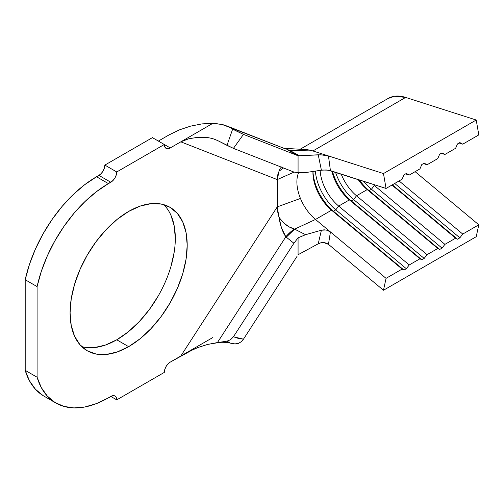 <?xml version="1.0" encoding="UTF-8"?>
<svg xmlns="http://www.w3.org/2000/svg" width="504" height="504" viewBox="0 0 504 504"><rect width="100%" height="100%" fill="white"/><g stroke="black" fill="none" stroke-linecap="round" stroke-linejoin="round"><path stroke-width="0.76" d="M84.218 347.187L94.343 347.59L105.33 345.095L116.752 339.797L128.64 346.664A82.813 47.811 -60 0 1 87.236 350.765A82.813 47.811 -60 0 1 74.542 284.407A82.813 47.811 -60 0 1 128.64 211.428L117.218 219.322L106.231 229.515L96.107 241.611L87.236 255.137L79.953 269.59L74.542 284.407L71.209 299.017L70.088 312.858L71.209 325.395L74.542 336.155L79.953 344.723L87.236 350.765L96.107 354.054L106.231 354.457L117.218 351.962L128.64 346.664L140.068 338.77L151.049 328.576L161.173 316.487L170.05 302.954L177.332 288.502L182.744 273.691L186.077 259.081L187.198 245.24L186.077 232.697L182.744 221.936L177.332 213.368L170.05 207.327L161.173 204.044L151.049 203.641L140.068 206.136L128.64 211.428A82.813 47.811 -60 0 1 170.05 207.327A82.813 47.811 -60 0 1 182.744 273.691A82.813 47.811 -60 0 1 128.64 346.664L116.752 339.797A82.813 47.811 120 0 0 169.098 272.267A82.813 47.811 120 0 0 163.674 204.637M286.146 148.938L290.084 150.633L312.908 150.961L383.475 173.559L328.463 155.944L330.422 170.636L386.058 188.452L383.475 173.559L476.217 120.015L478.8 134.908L462.748 144.169L459.856 142.569L457.474 143.942L455.616 148.289L444.912 154.47L442.021 152.863L439.639 154.237L437.781 158.59L427.077 164.764L424.185 163.157L421.804 164.531L419.945 168.884L409.242 175.064L406.35 173.458L403.969 174.831L402.11 179.185L386.058 188.452L402.11 179.185L403.969 174.831L406.35 173.458L409.242 175.064L419.945 168.884L421.804 164.531L424.185 163.157L427.077 164.764L437.781 158.59L439.639 154.237L442.021 152.863L444.912 154.47L455.616 148.289L457.474 143.942L459.856 142.569L462.748 144.169L478.8 134.908L476.217 120.015L383.475 173.559L386.058 188.452L328.192 170.15L322.768 170.037L305.582 172.563L298.072 172.683L305.582 172.563L321.401 170.194L318.238 154.797L323.984 155.049L328.463 155.944L312.908 150.961L288.521 150.368A7.566 4.599 120.2 0 0 289.976 150.576L299.502 155.698L296.938 155.27L288.628 150.431L290.077 150.633L299.502 155.698L296.938 155.27L298.072 155.768L243.463 134.379L235.406 130.555L229.704 127.336L285.56 148.938M289.976 150.576L288.521 150.368L298.072 155.768L243.463 134.379L233.434 148.378L293.914 172.059L298.072 172.683L293.914 172.059L233.434 148.378L217.413 140.446L226.989 145.366L232.678 129.055L229.704 127.336L222.031 124.488L212.858 123.335L180.823 141.832L277.263 179.594L277.263 206.879L180.823 356.013L170.257 362.111L167.983 363.945L166.055 366.547L164.764 369.52L164.31 372.406L116.752 399.867L116.298 397.499L115.013 396.018L113.085 395.64L96.529 403.572L84.93 406.967L73.943 407.919L63.844 406.388L54.898 402.419L47.332 396.113L41.347 387.639L37.088 377.212L37.088 286.6L41.347 271.259L47.332 255.868L54.898 240.83L63.844 226.529L73.943 213.343L84.93 201.6L96.529 191.608L113.085 180.419L115.013 177.817L116.298 174.844L116.752 171.958L164.31 144.497L164.764 146.866L166.055 148.346L167.983 148.724L170.257 147.93L180.823 141.832L170.257 147.93L164.31 144.497L116.752 171.958L104.863 165.091L152.422 137.636L170.257 147.93A8.41 4.851 -60 0 1 166.055 148.346A8.41 4.851 -60 0 1 164.31 144.497L152.422 137.636L104.863 165.091L116.752 171.958A8.41 4.851 -60 0 1 110.804 182.253L108.429 183.626L96.541 176.765L98.916 175.392L110.804 182.253L98.916 175.392L101.191 173.552L103.118 170.951L104.41 167.983L104.863 165.091A8.41 4.851 120 0 1 98.916 175.392L96.541 176.765A105.09 60.675 120 0 0 25.2 279.733L37.088 286.6A105.09 60.675 -60 0 1 108.429 183.626L96.541 176.765L84.634 184.741L73.042 194.733L62.049 206.476L51.95 219.668L43.004 233.963L35.444 249.001L29.453 264.392L25.2 279.733L37.088 286.6L37.088 377.212L25.2 370.346A105.09 60.675 120 0 0 43.993 396.144L55.881 403.011A105.09 60.675 -60 0 1 37.088 377.212L25.2 370.346L25.2 279.733L25.2 370.346L29.453 380.778L35.444 389.252L43.004 395.552M462.748 144.169L459.1 143.004L462.748 144.169M444.912 154.47L441.265 153.298L444.912 154.47M279.802 218.358L283.897 223.089L288.968 226.787L294.689 229.106L315.498 219.461L386.058 278.347L330.422 231.916L328.463 244.346L383.475 290.254L386.058 278.347L402.11 269.079L403.969 270.087L333.409 211.201A36.994 21.357 60 0 1 312.971 171.454A36.994 21.357 -120 0 0 333.409 211.201L335.784 209.828L333.409 211.201L403.969 270.087L406.35 268.714L335.784 209.828A36.994 21.357 60 0 1 315.403 171.095A36.994 21.357 -120 0 0 335.784 209.828L406.35 268.714L409.242 264.959L338.682 206.073L335.784 209.828L338.682 206.073L349.379 199.899L351.244 200.907L349.379 199.899A33.629 19.417 60 0 1 331.834 171.089A33.629 19.417 -120 0 0 349.379 199.899L419.945 258.785L421.804 259.793L351.244 200.907A36.994 21.357 60 0 1 332.47 171.291A36.994 21.357 -120 0 0 351.244 200.907L353.619 199.534L351.244 200.907L421.804 259.793L424.185 258.42L353.619 199.534A36.994 21.357 60 0 1 335.557 172.28A36.994 21.357 -120 0 0 353.619 199.534L424.185 258.42L427.077 254.665L356.517 195.779L353.619 199.534L356.517 195.779L367.214 189.599L369.079 190.607L367.214 189.599A33.629 19.417 60 0 1 358.111 179.5A33.629 19.417 -120 0 0 367.214 189.599L437.781 248.485L439.639 249.493L369.079 190.607A36.994 21.357 60 0 1 359.333 179.89A36.994 21.357 -120 0 0 369.079 190.607L371.454 189.233L369.079 190.607L439.639 249.493L442.021 248.119L371.454 189.233A36.994 21.357 60 0 1 363.806 181.327A36.994 21.357 -120 0 0 371.454 189.233L442.021 248.119L444.912 244.364L374.352 185.478L371.454 189.233L374.352 185.478L375.222 184.981L374.352 185.478A33.629 19.417 60 0 1 372.935 184.25A33.629 19.417 -120 0 0 374.352 185.478L444.912 244.364L455.616 238.19L391.942 185.05L455.616 238.19L444.912 244.364L442.021 248.119L439.639 249.493L437.781 248.485L367.214 189.599L356.517 195.779A33.629 19.417 60 0 1 341.202 174.088A33.629 19.417 -120 0 0 356.517 195.779L427.077 254.665L437.781 248.485L427.077 254.665L424.185 258.42L421.804 259.793L419.945 258.785L349.379 199.899L338.682 206.073A33.629 19.417 60 0 1 320.122 170.383A33.629 19.417 -120 0 0 338.682 206.073L409.242 264.959L419.945 258.785L409.242 264.959L406.35 268.714L403.969 270.087L402.11 269.079L331.544 210.193L315.498 219.461A33.629 19.417 60 0 1 300.453 198.437A33.629 19.417 60 0 1 298.57 172.74A33.629 19.417 60 0 0 300.453 198.437L277.263 206.879L277.698 211.901L278.951 217.06C280.23 225.395 282.524 231.979 285.825 236.817L293.914 243.249L298.072 237.825L305.582 234.694L294.399 229.037A25.225 14.666 130.5 0 0 285.825 236.817L294.399 229.037C288.193 227.317 283.046 223.322 278.951 217.06L281.415 227.638L285.825 236.817L217.413 342.607L226.989 341.164L230.58 339.709L233.434 336.766L293.914 243.249L298.072 237.825L298.072 254.741L318.238 243.791L298.072 254.741L298.072 237.825L305.582 234.694L321.401 230.208L324.179 229.811L326.983 230.164L329.459 231.223M399.074 180.936L462.748 234.07L478.8 224.803L415.126 171.669L478.8 224.803L462.748 234.07L459.856 237.825L457.474 239.198L455.616 238.19L457.474 239.198L392.326 184.829L457.474 239.198L459.856 237.825L394.708 183.456L459.856 237.825L462.748 234.07L399.074 180.936M427.077 164.764L423.429 163.598L427.077 164.764M409.242 175.064L405.594 173.893L409.242 175.064M330.422 231.916L315.498 219.461L294.689 229.106L305.582 234.694L321.401 230.208L318.238 243.791L320.802 242.802L323.568 242.531L328.463 244.346L326.315 243.098L323.763 242.544L321.079 242.739L318.238 243.791L321.401 230.208L326.208 229.988L330.422 231.916L328.463 244.346L383.475 290.254L476.217 236.71L383.475 290.254L386.058 278.347L402.11 269.079L331.544 210.193L333.409 211.201L331.544 210.193A33.629 19.417 60 0 1 312.934 172.645A33.629 19.417 60 0 1 312.959 171.461A33.629 19.417 -120 0 0 331.544 210.193L315.498 219.461A33.629 19.417 60 0 1 300.453 198.437L277.263 206.879L278.951 217.06M297.108 256.234L243.463 339.179L297.108 256.234M281.503 166.994L280.041 168.657L279.084 171.127L283.5 167.983L279.084 171.127L277.729 174.913L277.263 179.594L180.823 141.832L188.811 138.751L197.801 137.321L207.553 137.535L212.562 138.55L217.413 140.446L212.562 138.55L207.553 137.535L197.801 137.321L188.811 138.751L180.823 141.832L212.858 123.335L202.054 123.883L212.858 123.335M281.32 167.126L280.035 168.67M294.683 229.106L286.272 237.182L285.825 236.817L217.413 342.607L207.585 344.427L197.807 347.571L188.843 351.628L180.823 356.013L212.858 337.516L180.823 356.013L277.263 206.879L277.263 179.594L294.065 172.116L277.263 179.594L279.084 171.127M192.667 349.776L170.257 362.111A8.41 4.851 -60 0 0 164.31 372.406L116.752 399.867A8.41 4.851 -60 0 0 115.013 396.018A8.41 4.851 -60 0 0 110.804 396.434L116.752 399.867L110.804 396.434L108.429 397.807A105.09 60.675 -60 0 1 55.881 403.011M234.719 343.923L238.417 343.426L241.233 341.731L243.463 339.179L238.26 338.392L233.434 336.766L293.914 243.249L286.272 237.182M179.317 129.906L168.934 134.965L158.369 141.07L168.934 134.965L179.317 129.906L190.613 126.126L202.054 123.883M190.084 126.271L190.613 126.126M81.717 346.588A82.813 47.811 120 0 0 116.752 339.797L128.173 331.903L139.161 321.716L149.285 309.62L158.162 296.087M170.85 266.824L174.182 252.214M175.31 238.373L174.182 225.83L170.85 215.069M298.072 172.683L298.072 155.768L298.072 172.683M230.486 343.167L226.989 341.164L207.585 344.427L197.807 347.571M230.643 339.664L226.989 341.164M230.435 343.155L235.412 343.98L238.417 343.426M241.233 341.731L243.463 339.179L233.434 336.766M243.463 134.379L232.678 129.055L226.989 145.366L233.434 148.378L243.463 134.379M216.153 123.587L223.562 124.86L285.573 148.945M318.238 154.797L299.502 155.698L320.809 154.797L328.463 155.944L330.422 170.636L326.227 169.968L321.401 170.194L318.238 154.797M312.908 150.961L405.651 97.417L312.908 150.961A50.444 29.125 -120 0 0 306.004 149.631M387.885 98.582L394.55 96.251L405.651 97.417L476.217 120.015L405.651 97.417A50.444 29.125 -120 0 0 388.181 98.412L300.094 149.272M476.217 236.71L478.8 224.803L476.217 236.71M230.441 343.155C225.962 342.115 221.054 342.014 215.706 342.859M226.592 125.849L285.711 148.995M306.067 149.631L283.802 148.252"/></g></svg>
